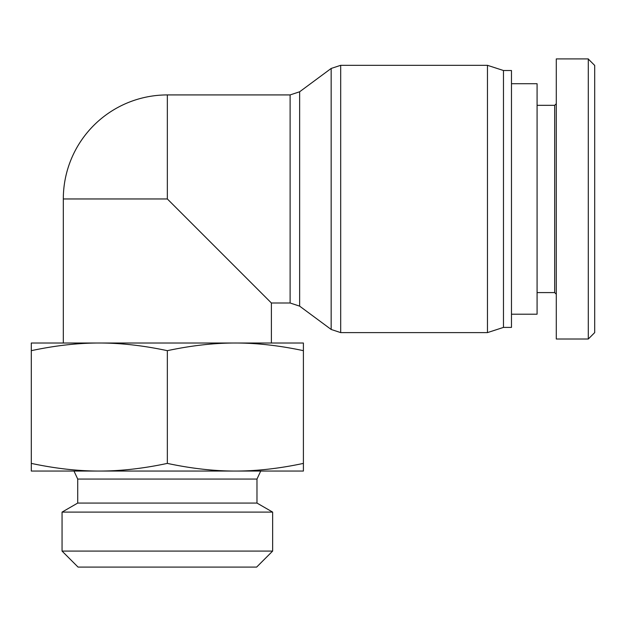 <?xml version="1.0" encoding="UTF-8"?>
<svg xmlns="http://www.w3.org/2000/svg" width="626" height="626" viewBox="0 0 626 626"><rect width="100%" height="100%" fill="white"/><g stroke="black" fill="none" stroke-linecap="round" stroke-linejoin="round"><path stroke-width="0.94" d="M290.112 94.925L290.112 303L299.635 306.137L299.635 91.779L290.112 94.925L167.345 94.925A104.033 104.033 0 0 0 63.312 198.958L63.312 343.009L99.323 343.009C77.984 342.993 55.315 345.544 31.3 350.67L31.3 463.397C55.315 468.522 77.984 471.073 99.323 471.057L31.3 471.057L31.3 463.397M235.376 343.009C214.037 342.993 191.36 345.544 167.345 350.67C143.338 345.544 120.661 342.993 99.323 343.009L303.399 343.009L303.399 350.67C279.384 345.544 256.707 342.993 235.376 343.009L271.387 343.009L271.387 303L290.112 303M63.312 198.958L167.345 198.958L271.387 303M299.635 91.779L331.162 68.453L340.685 65.315L487.458 65.315L487.458 332.609L340.685 332.609L340.685 65.315M487.458 65.315L503.468 70.511L503.468 327.406L487.458 332.609M503.468 70.511L511.473 70.511L511.473 327.406L503.468 327.406M511.473 83.72L537.077 83.72L537.077 314.197L511.473 314.197M588.299 339.01L594.7 332.609L594.7 65.433L588.299 59.047L588.299 339.01L556.287 339.01L556.287 58.907L588.299 58.907M556.287 103.728L554.683 105.324L554.683 292.592L556.287 294.197M554.683 105.324L537.077 105.324M31.3 350.67L31.3 343.009L99.323 343.009M303.399 350.67L303.399 471.057L235.376 471.057L288.993 471.057M77.718 503.069L256.981 503.069L256.981 479.062L77.718 479.062L77.718 503.069L62.052 512.107L272.639 512.107L272.639 551.083L62.052 551.083L62.052 512.107M45.706 471.057L99.323 471.057C120.661 471.073 143.338 468.522 167.345 463.397C191.36 468.522 214.037 471.073 235.376 471.057L99.323 471.057M62.052 551.083L78.062 567.093L256.637 567.093L272.639 551.083M235.376 471.057C256.707 471.073 279.384 468.522 303.399 463.397M167.345 350.67L167.345 463.397M167.345 94.925L167.345 198.958M331.162 68.453L331.162 329.464L340.685 332.609M299.635 306.137L331.162 329.464M554.683 292.592L537.077 292.592M256.981 479.062L260.713 471.057M77.718 479.062L73.985 471.057M256.981 503.069L272.639 512.107"/></g></svg>
